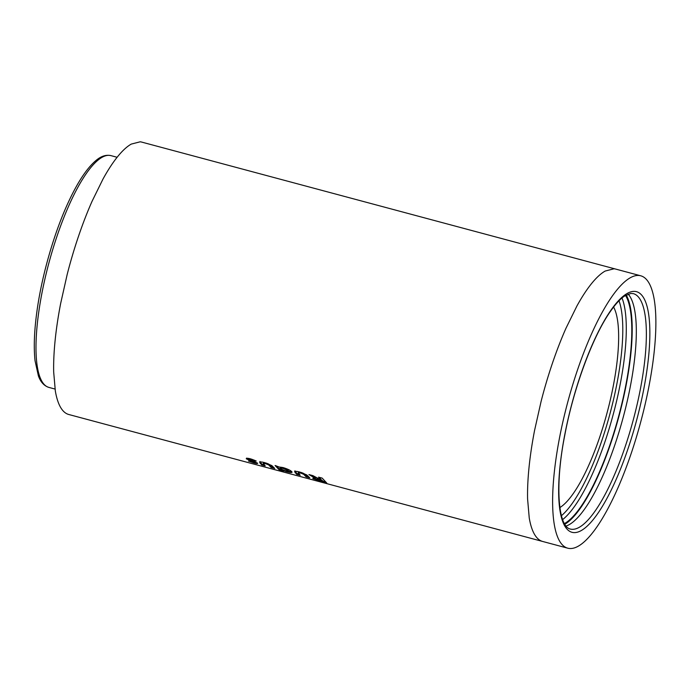 <?xml version="1.0" encoding="UTF-8"?>
<svg xmlns="http://www.w3.org/2000/svg" width="690" height="690" viewBox="0 0 690 690"><rect width="100%" height="100%" fill="white"/><g stroke="black" fill="none" stroke-linecap="round" stroke-linejoin="round"><path stroke-width="1.03" d="M625.528 295.415A121.863 32.672 -75 0 1 624.321 392.645A121.863 32.672 -75 0 1 580.885 506.684A121.863 32.672 -75 0 1 564.394 523.589M626.218 295.018A122.941 32.965 -75 0 1 624.459 393.421A122.941 32.965 -75 0 1 580.833 507.555A122.941 32.965 -75 0 1 564.791 524.279M628.167 294.095A121.863 32.672 -75 0 1 629.763 389.35A121.863 32.672 -75 0 1 585.405 507.892A121.863 32.672 -75 0 1 566.024 526.056M630.919 454.253A141.001 37.803 -75 0 1 567.766 548.188A141.001 37.803 -75 0 1 577.582 369.728A141.001 37.803 -75 0 1 640.743 275.793A141.001 37.803 -75 0 1 630.919 454.253M613.6 307.024A107.838 28.92 -75 0 1 617.352 319.099A107.838 28.92 -75 0 1 618.611 333.589A107.838 28.92 -75 0 1 617.49 357.903A107.838 28.92 -75 0 1 613.263 386.055A107.838 28.92 -75 0 1 608.261 408.29A107.838 28.92 -75 0 1 599.558 437.589A107.838 28.92 -75 0 1 589.208 464.267A107.838 28.92 -75 0 1 580.868 481.223A107.838 28.92 -75 0 1 569.681 498.344A107.838 28.92 -75 0 1 559.866 507.564M92.124 201.161A141.001 37.803 105 0 0 78.591 236.04A141.001 37.803 105 0 0 67.206 274.353L60.668 303.419A141.001 37.803 105 0 0 55.14 340.23A141.001 37.803 105 0 0 53.682 372.022L55.329 390.971A141.001 37.803 105 0 0 61.056 408.144A141.001 37.803 105 0 0 68.767 414.5L542.676 541.469A141.001 37.803 -75 0 1 534.966 535.112A141.001 37.803 -75 0 1 529.239 517.94L527.591 498.991A141.001 37.803 -75 0 1 529.049 467.199A141.001 37.803 -75 0 1 534.577 430.388L541.115 401.321A141.001 37.803 -75 0 1 552.5 363.009A141.001 37.803 -75 0 1 566.033 328.13L576.935 305.963A141.001 37.803 -75 0 1 591.563 283.573A141.001 37.803 -75 0 1 605.182 271.049L614.057 268.781A141.001 37.803 -75 0 1 615.653 269.074L141.743 142.106A141.001 37.803 105 0 0 140.148 141.812L131.273 144.089A141.001 37.803 105 0 0 117.654 156.604A141.001 37.803 105 0 0 103.026 178.995L92.124 201.161M318.573 477.144L320.445 479.671L312.924 475.634L308.922 474.565L315.52 478.437C313.269 478.015 312.432 478.084 313.01 478.644L326.758 483.034L322.17 478.11L318.573 477.144M312.82 478.317L313.243 477.877M294.656 471.572L296.614 474.297L300.21 475.263L298.209 472.883L300.555 473.107C302.988 473.875 304.299 474.565 304.497 475.177L306.136 476.85L309.732 477.816L306.826 474.953L299.874 472.072C297.097 471.322 295.363 471.158 294.656 471.572L294.57 471.71M286.661 471.667C290.939 472.788 292.663 472.797 291.818 471.71C290.568 470.373 287.687 469.002 283.176 467.596L279.019 466.966L275.086 465.491L279.804 470.502L283.4 471.468L281.537 469.993L286.661 471.667L286.893 470.899M292.051 472.262L291.818 471.71M259.664 462.197L261.613 464.922L265.219 465.888L263.218 463.507L265.564 463.732C267.996 464.499 269.307 465.189 269.505 465.802L271.136 467.475L274.741 468.441L271.834 465.577L264.882 462.688C262.105 461.946 260.363 461.774 259.664 462.197L259.578 462.334M254.231 461.472L253.989 462.231L248.469 461.049L253.86 462.878C256.594 463.62 257.853 463.732 257.62 463.232L249.978 459.825L250.211 459.005L249.978 459.825L254.576 461.153L256.24 461.015L250.668 458.885C247.589 458.082 246.157 458.074 246.373 458.859L254.006 462.274L254.248 461.515M246.278 458.54L246.623 458.108M250.229 459.066L251.548 459.161L251.298 459.911M251.548 459.161L254.817 460.394L254.576 461.153M246.796 458.289L250.065 459.894M251.229 460.316L250.979 461.075M254.067 462.102L253.86 462.878M254.093 462.11L256.887 462.731M259.914 461.446L261.855 464.154L261.613 464.922M261.855 464.154L264.054 464.741M263.321 463.206L263.468 462.757L263.804 463.43L263.468 462.757L263.218 463.507L263.468 462.757L265.814 462.981L265.564 463.732M265.814 462.981C268.238 463.749 269.557 464.439 269.747 465.043L271.377 466.707L271.136 467.475M271.377 466.707L273.576 467.294M276 465.741L280.028 469.726L279.804 470.502M280.028 469.726L281.744 470.192M281.779 469.234L281.537 469.993M288.101 471.21L291.844 471.744M283.452 467.708L283.211 468.458C280.632 467.837 279.562 467.872 280.002 468.562L285.108 470.727C287.618 471.374 288.653 471.382 288.23 470.761L288.472 470.002L283.452 467.708C280.882 467.087 279.812 467.121 280.244 467.803M280.114 467.475L280.002 468.562M288.472 470.002L288.23 470.761L283.211 468.458M294.906 470.822L296.847 473.53L296.614 474.297M296.847 473.53L299.046 474.116M298.278 472.685L298.46 472.141L298.796 472.805L298.46 472.132L298.209 472.883L298.46 472.132L300.805 472.357L300.555 473.107M300.805 472.357C303.238 473.124 304.549 473.814 304.747 474.418L306.369 476.083L306.136 476.85M306.369 476.083L308.568 476.669M311.466 475.246L315.761 477.67L315.52 478.437M313.648 478.161L316.589 479.36M322.377 481.025L325.154 481.767M319.487 477.394L320.686 478.912L320.445 479.671M318.616 479.015L316.788 478.739L316.624 479.619L322.264 481.413L321.281 480.542L316.624 479.619M322.264 481.413L322.497 480.645L320.496 479.507M321.514 479.783L321.281 480.542M38.735 312.199A119.974 32.171 105 0 0 48.869 387.401C44.117 385.891 40.624 382.062 38.399 375.903L35.043 360.732C33.586 347.294 34.241 330.691 36.993 310.914C42.03 274.361 54.674 231.003 69.242 200.342C78.35 181.047 87.328 167.713 96.186 160.322C101.18 156.121 106.105 154.56 110.961 155.63A119.974 32.171 105 0 0 38.735 312.199M619.008 300.754A119.163 31.956 -75 0 1 613.988 397.569A119.163 31.956 -75 0 1 573.002 502.337A119.163 31.956 -75 0 1 561.418 515.706M622 297.968A121.863 32.672 -75 0 1 617.585 396.75A121.863 32.672 -75 0 1 575.365 505.201A121.863 32.672 -75 0 1 562.626 519.613M633.282 293.612A121.863 32.672 -75 0 1 641.657 382.139A121.863 32.672 -75 0 1 595.436 510.574A121.863 32.672 -75 0 1 570.207 529.023C558.02 526.28 554.846 485.139 564.748 435.364C573.502 388.341 592.624 336.591 610.409 311.397C615.489 304.109 620.155 299.02 624.416 296.131L630.755 293.44L633.282 293.612M597.807 513.446A124.554 33.396 -75 0 1 559.107 477.23A124.554 33.396 -75 0 1 610.702 310.535A124.554 33.396 -75 0 1 649.402 346.751A124.554 33.396 -75 0 1 597.807 513.446M252.678 460.834L252.437 461.593M260.423 462.723L260.182 463.482M269.747 465.043L269.505 465.802M295.415 472.098L295.173 472.857M304.747 474.418L304.497 475.177M322.791 481.137L322.558 481.913M320.108 479.403L319.875 480.171M48.869 387.401L55.019 389.048M567.766 548.188L542.676 541.469M640.743 275.793L615.653 269.074M110.961 155.63L117.119 157.277"/></g></svg>

